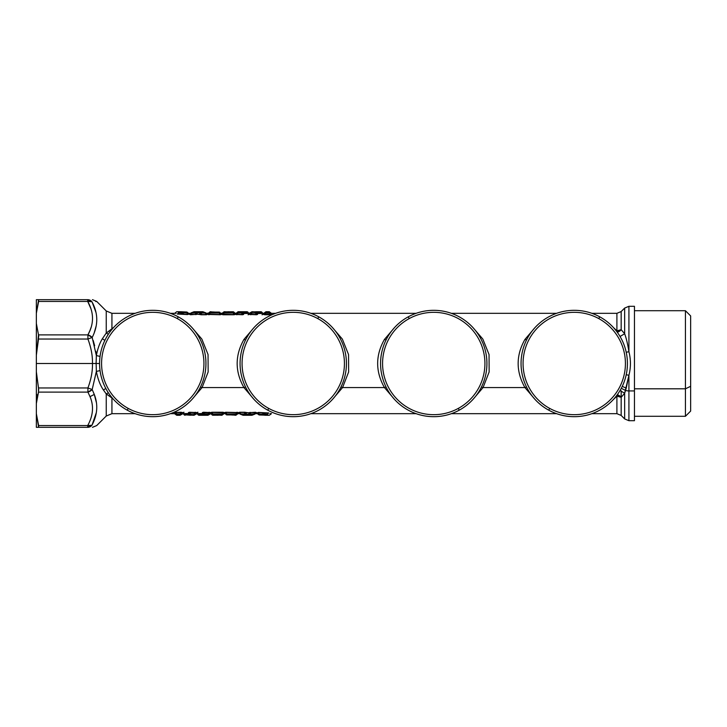 <?xml version="1.0" encoding="UTF-8"?>
<svg xmlns="http://www.w3.org/2000/svg" width="727" height="727" viewBox="0 0 727 727"><rect width="100%" height="100%" fill="white"/><g stroke="black" fill="none" stroke-linecap="round" stroke-linejoin="round"><path stroke-width="1.09" d="M179.069 312.21L178.388 312.628L186.921 312.919L187.366 314.364L188.529 313.882L187.366 314.364L186.921 312.919L188.511 313.446L186.766 312.037L187.684 312.465L186.339 312.01L186.585 312.51L179.069 312.21C175.979 311.565 175.979 311.565 179.069 312.21L187.684 312.874L178.388 312.628L179.069 312.21C175.979 311.565 175.979 311.565 179.069 312.21L178.388 312.628L182.123 312.983M186.784 312.01L181.968 311.883C180.196 311.665 180.196 311.665 181.968 311.883L186.339 312.01L186.021 312.428M182.204 311.901L183.867 312.01M181.968 311.883C180.196 311.665 180.196 311.665 181.968 311.883L183.349 313.183L182.731 312.301M174.671 313.355L176.734 311.719L180.75 311.738M177.642 313.837L178.388 312.628L177.642 313.837C174.144 312.883 174.144 312.883 177.642 313.837C174.144 312.883 174.144 312.883 177.642 313.837L187.366 314.364L177.642 313.837C174.144 312.883 174.144 312.883 177.642 313.837M178.388 312.628C174.98 312.001 174.98 312.001 178.388 312.628M188.466 313.392L188.984 314.091L187.53 314.564L186.921 312.919M186.294 312.001L187.684 312.456L188.984 314.091L187.684 312.465L186.294 312.001L180.787 311.729L182.359 313.11M187.366 314.364L188.529 313.882L187.53 314.564L177.297 314.046C173.653 313.101 173.653 313.101 177.297 314.046L187.53 314.564L188.984 314.091L188.611 313.528M176.061 313.419L175.252 313.183M202.079 387.555L208.14 372.006L208.049 354.531L201.852 339.082L191.928 327.523L201.852 339.082L208.049 354.531L208.14 372.006L202.079 387.555L243.936 387.555L202.079 387.555L200.47 387.009L202.079 387.555L191.928 399.477L202.079 387.555M113.585 327.523L111.931 329.022L111.931 313.328L111.931 329.022L106.251 333.057L106.251 310.974L106.251 333.057L113.585 327.523M243.936 339.445L243.936 339.445C234.912 355.485 234.912 371.515 243.936 387.555L254.077 399.477L243.936 387.555C234.912 371.515 234.912 355.476 243.936 339.445L245.544 339.991L243.936 339.445L254.077 327.523M384.429 339.445L384.429 339.445C375.405 355.485 375.405 371.515 384.429 387.555L342.571 387.555L348.633 372.006L348.542 354.531L342.344 339.082L332.421 327.523L342.344 339.082L348.542 354.531L348.633 372.006L342.571 387.555L384.429 387.555L394.579 399.477L384.429 387.555C375.405 371.515 375.405 355.476 384.429 339.445L386.037 339.991L384.429 339.445L394.579 327.523M524.921 339.445L524.921 339.445C515.897 355.485 515.897 371.515 524.921 387.555L483.064 387.555L489.135 372.006L489.044 354.531L482.837 339.082L472.923 327.523L482.837 339.082L489.044 354.531L489.135 372.006L483.064 387.555L524.921 387.555L535.072 399.477L524.921 387.555C515.897 371.515 515.897 355.476 524.921 339.445L526.53 339.991L524.921 339.445L535.072 327.523M616.905 313.328L616.905 330.84L613.415 327.523L616.905 330.84L616.396 331.076A6.025 3.281 139.4 0 0 616.905 330.84L616.905 313.328L591.878 313.328L616.905 313.328L621.167 311.556L621.167 329.695A6.025 3.917 0 0 1 616.905 330.84L621.167 329.695A6.025 5.016 -40.6 0 1 617.259 332.23L621.167 329.695L621.167 311.556L624.657 308.066L624.657 333.738L621.167 329.695L624.657 333.738C626.374 338.473 627.792 344.471 628.919 351.75C630.936 359.583 630.936 367.417 628.919 375.25L624.657 393.262L624.657 418.934L624.657 393.262L621.167 397.305L621.167 415.444L621.167 390.799M264.837 314.755L270.371 314.755L271.053 314.237L270.371 314.755L263.701 314.437C263.765 312.955 263.765 312.955 263.701 314.437L264.837 314.755M250.224 314.237C250.297 312.737 250.297 312.737 250.224 314.237L251.079 313.028C251.079 311.856 251.079 311.856 251.079 313.028L250.224 314.237L250.897 314.564L250.224 314.237L250.897 314.564L250.224 314.237L251.079 313.028L251.987 313.028L250.897 314.564L251.987 313.028L255.35 313.028L256.44 314.564L255.35 313.028L256.258 313.028L257.122 314.237L256.258 312.228L257.376 313.246L256.522 312.174L260.911 312.174L261.793 313.264L257.076 313.246L257.122 314.237L256.44 314.564L250.224 314.237C250.288 312.737 250.288 312.737 250.224 314.237C250.288 312.737 250.288 312.737 250.224 314.237L249.77 314.437C249.824 312.955 249.824 312.955 249.77 314.437L256.44 314.755L257.576 314.437L257.531 313.473L257.576 314.437L256.44 314.755L249.77 314.437C249.824 312.955 249.824 312.955 249.77 314.437L256.44 314.755L257.576 314.437L257.531 313.473L263.101 313.382L257.385 313.264L263.101 313.382L260.911 312.174L261.838 312.174L260.911 312.174L261.793 313.473L257.531 313.473L262.647 313.173L261.793 313.264L262.647 313.173L261.838 312.174L262.647 313.173M237.511 313.791L236.966 314.564L236.284 314.237L236.966 314.564L236.284 314.237L237.138 313.028L238.056 313.028L236.966 314.564L238.056 313.028L241.409 313.028L242.5 314.564L241.409 313.028L242.318 313.028L243.181 314.237L242.318 312.228L243.136 313.246L243.181 314.237L242.5 314.564L236.284 314.237C236.348 312.737 236.348 312.737 236.284 314.237C236.348 312.737 236.348 312.737 236.284 314.237L235.83 314.437C235.884 312.955 235.884 312.955 235.83 314.437L242.5 314.755L243.636 314.437L243.136 313.246L243.6 313.473L243.636 314.437L242.5 314.755L235.83 314.437C235.893 312.955 235.893 312.955 235.83 314.437L242.5 314.755L243.636 314.437L243.6 313.473L248.843 313.446M249.17 313.382L247.862 313.473L249.17 313.382L247.862 313.473L248.707 313.173L247.898 312.174L246.98 312.174L247.862 313.473L243.6 313.473L248.707 313.173L247.862 313.264L248.707 313.173L247.898 312.174L248.707 313.173M235.239 313.61L235.275 314.437L234.139 314.755L235.275 314.437L234.776 313.401L235.275 314.437L234.776 313.401L235.275 314.437L234.139 314.755L234.821 314.237L234.139 314.755L223.025 314.755L234.139 314.755L235.275 314.437L234.985 313.528M222.344 314.237C222.417 312.737 222.417 312.737 222.344 314.237L223.207 313.028C223.198 311.856 223.198 311.856 223.207 313.028L222.344 314.237L223.025 314.564L222.344 314.237L223.025 314.564L222.344 314.237L223.207 313.028L224.116 313.028L223.025 314.564L224.116 313.028L233.049 313.028L234.139 314.564L234.821 314.237L233.958 313.028L234.821 314.237L234.776 313.401L234.139 314.564L222.344 314.237C222.417 312.737 222.417 312.737 222.344 314.237C222.417 312.737 222.417 312.737 222.344 314.237L221.889 314.437C221.953 312.955 221.953 312.955 221.889 314.437L223.025 314.755L221.889 314.437C221.953 312.955 221.953 312.955 221.889 314.437L234.139 314.564L233.049 313.028L233.958 312.519L233.04 312.519L233.74 313.273L233.04 312.519L233.958 312.519L233.04 312.519L234.776 313.401L233.958 312.519A1.209 1.2 179.3 0 0 233.04 312.092L233.04 311.747A1.209 1.2 -0.7 0 1 233.958 312.174L233.04 312.174L235.23 313.382L233.958 312.174L234.766 313.173L233.921 313.264M209.63 313.791L209.085 314.564L208.404 314.237L209.085 314.564L208.404 314.237L209.267 313.028L210.176 313.028L209.085 314.564L210.176 313.028L219.109 313.028L220.199 314.564L219.109 313.028L220.017 313.028L220.881 314.237L220.199 314.564L208.404 314.237C208.476 312.737 208.476 312.737 208.404 314.237C208.476 312.737 208.476 312.737 208.404 314.237L207.949 314.437C208.013 312.955 208.013 312.955 207.949 314.437L220.199 314.755L207.949 314.437C208.013 312.955 208.013 312.955 207.949 314.437L220.199 314.755L221.335 314.437L221.299 313.61L220.844 313.401L220.881 314.237L220.017 312.519L219.1 312.519L220.844 313.401L221.335 314.437L220.199 314.755L220.881 314.237L220.017 312.519A1.209 1.2 179.3 0 0 219.1 312.092L214.874 312.092L219.1 312.083L220.999 313.537M191.047 312.964L191.037 312.973A1.209 1.154 50.2 0 1 191.919 312.619L195.254 312.619A1.209 1.154 51.6 0 1 196.108 313.028L195.563 312.383L196.635 312.655L197.435 314.046L196.635 312.655L200.316 312.655L199.698 314.518L197.181 314.082L196.426 312.801L191.001 313.028L191.919 313.028L191.001 313.028L189.992 314.155L191.001 313.028L191.919 313.028L190.556 314.564L191.919 313.028L195.254 313.028L196.108 314.564L195.254 313.028L196.108 313.028L196.826 314.318L196.426 312.801L197.135 314.028L196.108 314.564L189.992 314.155L190.556 314.564L189.529 314.364L190.556 314.755L199.516 314.046L190.556 314.755L189.529 314.364L190.356 313.746L189.529 314.364L190.556 314.755L197.535 314.255L206.395 314.755L207.422 314.364L206.595 313.746L207.422 314.364L206.395 314.755L206.959 314.155L205.95 313.028L206.959 314.155L206.395 314.755L200.843 314.755L206.395 314.564L205.032 313.028L205.95 313.028L205.032 313.028L205.95 313.028L205.032 313.028L206.395 314.564L199.698 314.518L200.843 314.564L201.697 313.028L200.825 313.028L205.032 313.028L202.915 311.719L205.032 312.619A1.209 1.154 -50.2 0 1 205.805 312.874L205.796 312.901A1.209 1.154 -50.2 0 1 205.914 312.973L205.905 312.964M177.297 314.046C173.653 313.101 173.653 313.101 177.297 314.046M332.421 399.477L342.571 387.555L340.963 387.009L342.571 387.555L332.421 399.477M472.923 399.477L483.064 387.555L481.456 387.009L483.064 387.555L472.923 399.477M621.167 397.305L617.259 394.77A6.025 5.016 -139.4 0 1 621.167 397.305L616.905 396.16A6.025 3.281 40.6 0 0 616.396 395.924L616.905 396.16L613.415 399.477L616.905 396.16L616.905 413.672L616.905 396.16A6.025 3.917 180 0 1 621.167 397.305L624.657 393.262L620.058 390.517L624.657 393.262L625.547 390.426L621.285 388.318L625.547 390.426A6.025 2.89 0 0 0 628.919 390.926L628.919 420.697L628.919 390.926A6.025 2.89 180 0 1 625.547 390.426L626.238 388.1L622.248 386.391L626.238 388.1L628.919 375.25L626.22 374.768L628.919 375.25L628.919 390.926L628.919 375.25C630.936 367.417 630.936 359.583 628.919 351.75C627.792 344.471 626.374 338.473 624.657 333.738L620.058 336.483L624.657 333.738L624.657 308.066L628.919 306.303L628.919 351.75L628.919 306.303L634.453 306.303L634.453 390.926L628.919 390.926L634.453 390.926L634.453 420.697L628.919 420.697L624.657 418.934L621.167 415.444L616.905 413.672L591.878 413.672L616.905 413.672M111.931 397.587L113.585 399.477L111.949 397.605L111.931 413.672L111.931 397.587M182.304 412.563C182.25 414.045 182.25 414.045 182.304 412.563L174.498 412.554L181.177 412.245L175.634 412.436L174.962 412.763L175.634 412.436L176.725 413.972L175.816 413.972L174.962 412.763L175.634 412.436L182.304 412.563C182.25 414.045 182.25 414.045 182.304 412.563L181.177 412.245L182.304 412.563M195.79 412.763C195.717 414.263 195.717 414.263 195.79 412.763L194.936 413.972C194.936 415.144 194.936 415.144 194.936 413.972L195.79 412.763L195.109 412.436L195.79 412.763L195.109 412.436L195.79 412.763L194.936 413.972L194.018 413.972L195.109 412.436L194.018 413.972L190.665 413.972L189.574 412.436L190.665 413.972L189.756 413.972L188.893 412.763L189.756 414.772L188.62 413.736L189.493 414.826L185.103 414.826L184.222 413.736L188.938 413.754L188.893 412.763L189.574 412.436L195.79 412.763C195.727 414.263 195.727 414.263 195.79 412.763C195.727 414.263 195.727 414.263 195.79 412.763L196.245 412.563C196.19 414.045 196.19 414.045 196.245 412.563L188.438 412.563L196.245 412.563C196.181 414.045 196.181 414.045 196.245 412.563L189.574 412.245L188.438 412.563L188.475 413.527L182.904 413.608L188.938 413.754L188.893 412.763L188.938 413.754L182.904 413.618L185.103 414.826L184.176 414.826L185.103 414.826L184.222 413.736L183.368 413.827L184.222 413.736L183.368 413.827L184.176 414.826L183.368 413.827M208.776 412.827L209.73 412.763L208.867 413.972L207.958 413.972L209.049 412.436L207.958 413.972L204.605 413.972L203.515 412.436L204.605 413.972L203.687 413.972L202.833 412.763L209.73 412.763C209.658 414.263 209.658 414.263 209.73 412.763C209.658 414.263 209.658 414.263 209.73 412.763L210.185 412.563C210.121 414.045 210.121 414.045 210.185 412.563L203.515 412.245L210.185 412.563C210.121 414.045 210.121 414.045 210.185 412.563L203.515 412.245L202.379 412.563L202.415 413.527L196.844 413.608L202.878 413.754L202.379 412.563L202.878 413.754L202.379 412.563L203.515 412.245L202.833 412.763L203.687 414.617M196.844 413.618L198.153 413.527L196.844 413.618L199.034 414.826L198.117 414.826L197.308 413.827L198.153 413.527M210.775 413.39L210.739 412.563L211.875 412.245L210.739 412.563L210.775 413.39L211.23 413.599L211.194 412.763L212.057 414.481L212.975 414.481L211.23 413.599L210.739 412.563L211.875 412.245L211.194 412.763L211.875 412.245L222.989 412.245L211.875 412.245L210.739 412.563L211.03 413.472M223.671 412.763C223.598 414.263 223.598 414.263 223.671 412.763L222.807 413.972C222.807 415.144 222.807 415.144 222.807 413.972L223.671 412.763L222.989 412.436L223.671 412.763L222.989 412.436L223.671 412.763L222.807 413.972L221.899 413.972L222.989 412.436L221.899 413.972L212.966 413.972L211.875 412.436L211.194 412.763L212.057 413.972L211.194 412.763L211.875 412.436L223.671 412.763C223.598 414.263 223.598 414.263 223.671 412.763C223.598 414.263 223.598 414.263 223.671 412.763L224.125 412.563C224.061 414.045 224.061 414.045 224.125 412.563L211.875 412.436L212.966 413.972L212.057 414.481A1.209 1.2 -0.7 0 0 212.975 414.908L212.975 415.253A1.209 1.2 179.3 0 1 212.057 414.826L212.975 414.826L210.785 413.618L212.057 414.826L211.248 413.827L212.093 413.736M236.657 412.827L237.602 412.763L236.748 413.972L235.839 413.972L236.929 412.436L235.839 413.972L226.906 413.972L225.815 412.436L226.906 413.972L225.988 413.972L225.134 412.763L225.988 414.481A1.209 1.2 -0.7 0 0 226.906 414.908L225.161 413.59L225.815 412.436L237.602 412.763C237.538 414.263 237.538 414.263 237.602 412.763C237.538 414.263 237.538 414.263 237.602 412.763L238.056 412.563C238.002 414.045 238.002 414.045 238.056 412.563L225.815 412.245L224.679 412.563L225.17 413.599L224.679 412.563L225.815 412.245L238.056 412.563L225.815 412.245L224.679 412.563L225.17 413.59M254.977 414.026A1.209 1.154 -129.8 0 1 254.096 414.381L250.76 414.381A1.209 1.154 -128.4 0 1 249.906 413.972L250.442 414.617L249.379 414.345L248.579 412.954L249.379 414.345L245.699 414.345L246.308 412.482L248.825 412.918L249.588 414.199L255.013 413.972L254.096 413.972L255.013 413.972L256.022 412.845L255.013 413.972L254.096 413.972L255.459 412.436L254.096 413.972L250.76 413.972L249.897 412.436L250.76 413.972L249.906 413.972L249.188 412.682L249.588 414.199L248.879 412.972L249.897 412.436L256.022 412.845L255.459 412.436L256.486 412.636L255.459 412.245L246.489 412.954L255.459 412.245L256.486 412.636L255.659 413.254L256.486 412.636L255.459 412.245L248.48 412.745L239.619 412.245L238.592 412.636L239.41 413.254L238.592 412.636L239.619 412.245L239.047 412.845L240.055 413.972L239.047 412.845L239.619 412.245L245.172 412.245L239.619 412.436L240.982 413.972L240.055 413.972L240.982 413.972L240.055 413.972L240.982 413.972L239.619 412.436L246.308 412.482L245.172 412.436L244.317 413.972L245.19 413.972L240.982 413.972L243.1 415.281L240.982 414.381A1.209 1.154 129.8 0 1 240.21 414.126L240.219 414.099A1.209 1.154 129.8 0 1 240.101 414.026L240.11 414.036M257.031 412.909L258.485 412.436L257.031 412.909L258.321 414.544L257.031 412.909L258.485 412.436L257.485 413.118L258.485 412.436L268.708 412.954C272.361 413.899 272.361 413.899 268.708 412.954L258.485 412.436L257.031 412.909M270.28 413.672L271.344 413.645M245.544 387.009L243.936 387.555L245.544 387.009M386.037 387.009L384.429 387.555L386.037 387.009M526.53 387.009L524.921 387.555M265.928 313.028L269.29 313.028L265.928 312.619C265.946 311.42 265.946 311.42 265.928 312.619A1.209 1.181 0.7 0 0 265.019 313.028C265.019 311.856 265.019 311.856 265.019 313.028C265.019 311.856 265.019 311.856 265.019 313.028L265.928 313.028L265.019 313.028C265.019 311.856 265.019 311.856 265.019 313.028A1.209 1.181 0.7 0 1 265.928 312.619L264.837 314.564L270.371 314.564L269.29 313.028L270.199 313.028L271.053 314.237C270.98 312.737 270.98 312.737 271.053 314.237L270.199 313.028C270.199 311.856 270.199 311.856 270.199 313.028C270.199 311.856 270.199 311.856 270.199 313.028L271.053 314.237L270.371 314.564L271.507 314.437C271.453 312.955 271.453 312.955 271.507 314.437L271.053 314.237C270.989 312.737 270.989 312.737 271.053 314.237C270.989 312.737 270.989 312.737 271.053 314.237L264.155 314.237C264.228 312.737 264.228 312.737 264.155 314.237C264.228 312.737 264.228 312.737 264.155 314.237L265.019 313.028L265.928 313.028L264.837 314.564L264.419 313.873M271.507 314.437L270.371 314.755M263.101 313.382L261.793 313.473M249.77 314.437L250.897 314.755M262.011 314.755L263.147 314.437L263.11 313.61M263.101 313.328L260.911 311.747A1.209 1.2 -0.7 0 1 261.838 312.174L256.522 312.174L257.531 313.473M235.83 314.437L236.966 314.755M248.071 314.755L249.207 314.437L249.179 313.61L247.68 313.482M243.6 313.473L242.318 312.383M221.889 314.437L223.025 314.755L221.889 314.437M234.139 314.755L235.275 314.437M207.949 314.437L209.085 314.755M106.36 393.916L111.931 397.978L106.251 393.943L108.332 392.744L106.36 393.916M92.465 427.322L96.718 425.559L106.251 416.026L106.251 393.943L103.452 390.026L105.769 388.427L103.452 390.026L106.251 393.943L106.251 416.026L111.931 413.672L135.122 413.672M174.498 412.563C174.562 414.045 174.562 414.045 174.498 412.563L174.962 412.763C175.025 414.263 175.025 414.263 174.962 412.763C175.025 414.263 175.025 414.263 174.962 412.763L175.634 412.245M176.725 413.972L176.706 414.381C176.743 415.58 176.743 415.58 176.725 414.381A1.209 1.181 179.3 0 1 175.816 413.972L175.816 413.972C175.816 415.144 175.816 415.144 175.816 413.972L176.725 413.972L175.816 413.972L174.962 412.763C175.025 414.263 175.025 414.263 174.962 412.763L175.816 413.972C175.816 415.144 175.816 415.144 175.816 413.972C175.816 415.144 175.816 415.144 175.816 413.972L180.996 413.972C180.996 415.144 180.996 415.144 180.996 413.972L181.85 412.763L181.177 412.436L181.85 412.763L181.177 412.436L180.087 413.972L181.177 412.436L181.85 412.763C181.786 414.263 181.786 414.263 181.85 412.763C181.786 414.263 181.786 414.263 181.85 412.763L180.996 413.972L176.725 413.972L175.907 412.827M182.904 413.618L184.222 413.527M196.245 412.563L195.109 412.245M184.004 412.245L182.868 412.563L182.895 413.39M208.994 413.799L208.867 413.972C208.876 415.144 208.876 415.144 208.867 413.972L209.73 412.763L209.049 412.436L209.558 413M209.058 412.245L210.176 412.527M197.935 412.245L196.799 412.563L196.835 413.39M224.125 412.563L222.989 412.245L224.125 412.563M211.875 412.245L210.739 412.563M236.875 413.799L236.748 413.972C236.748 415.144 236.748 415.144 236.748 413.972L237.602 412.763L236.929 412.436L237.365 413.1M236.929 412.245L238.056 412.527M259.221 414.99L259.993 414.572L259.248 414.963L259.43 414.49L266.945 414.79C270.035 415.435 270.035 415.435 266.945 414.79L267.627 414.372L258.33 414.126L259.248 414.963L258.33 414.126L267.627 414.372C271.035 414.999 271.035 414.999 267.627 414.372L268.372 413.163L267.627 414.372L259.094 414.081L258.648 412.636L257.485 413.118L258.33 414.126L257.485 413.118L258.648 412.636L268.372 413.163C271.862 414.117 271.862 414.117 268.372 413.163L268.708 412.954C272.361 413.899 272.361 413.899 268.708 412.954L258.648 412.636L259.094 414.081L258.321 414.544L264.037 415.117C265.818 415.335 265.818 415.335 264.037 415.117L262.665 413.817L263.274 414.699M269.953 413.581L270.762 413.817M102.362 338.764L106.251 333.057L102.362 338.764C99.626 343.217 97.627 348.824 96.364 355.567L92.184 337.473C98.354 325.314 98.281 313.41 91.956 301.76C98.363 301.332 98.363 301.332 91.956 301.76L87.703 301.441L90.721 308.257L87.703 301.441L91.956 301.76C98.363 301.332 98.363 301.332 91.956 301.76L87.703 299.678C94.101 299.678 94.101 299.678 87.703 299.678A6.025 5.625 90 0 1 91.956 301.76C98.281 313.41 98.354 325.314 92.184 337.473L87.922 334.883C94.101 323.769 94.028 312.628 87.703 301.441L87.703 299.678L36.35 299.678L87.703 299.678L87.703 301.441C94.028 312.628 94.101 323.769 87.922 334.883L90.021 330.358L87.922 334.883A6.025 3.989 27.9 0 1 92.184 337.473L96.364 355.567C97.627 348.824 99.626 343.217 102.362 338.764L104.861 340.39L102.362 338.764M96.264 301.469L95.691 301.514M92.156 302.15L95.891 312.219M96.046 326.359L94.283 332.575M108.332 334.256L106.36 333.084M265.019 313.028L264.155 314.237C264.228 312.737 264.228 312.737 264.155 314.237M270.108 314.173L271.053 314.237M270.19 313.019L270.199 313.028C270.199 311.856 270.199 311.856 270.199 313.028L269.29 313.028L270.199 313.028L269.29 313.028L270.371 314.564M236.966 313.273L237.138 313.028C237.138 311.856 237.138 311.856 237.138 313.028L236.284 314.237C236.357 312.737 236.357 312.737 236.284 314.237C236.357 312.737 236.357 312.737 236.284 314.237M246.98 311.719L238.065 311.719L236.339 313.155M236.966 314.564L238.056 312.619L241.409 312.619L241.4 311.801L242.318 312.228L242.318 313.028L241.409 312.619A1.209 1.181 -0.7 0 1 242.318 313.028M247.862 313.264L243.454 313.264L242.582 312.174L247.898 312.174L246.98 311.747A1.209 1.2 -0.7 0 1 247.898 312.174L246.98 312.174L247.862 313.264L246.98 312.174L247.898 312.174L246.98 311.747L242.582 312.174L243.136 313.246M223.025 314.564L224.116 312.619L233.049 312.619L233.04 312.092L228.814 312.083L233.04 312.083L234.785 313.41M233.967 314.318L234.821 314.237L233.049 312.619A1.209 1.181 -0.7 0 1 233.958 313.028L233.04 312.092L233.049 313.028L223.207 313.028A1.209 1.181 0.7 0 1 224.116 312.619C224.125 311.42 224.125 311.42 224.116 312.619L224.098 312.619A1.209 1.181 0.7 0 0 223.207 313.028C223.198 311.856 223.198 311.856 223.207 313.028C223.198 311.856 223.198 311.856 223.207 313.028L233.049 313.028M209.085 314.564L210.176 313.028L209.267 313.028C209.267 311.856 209.267 311.856 209.267 313.028L208.704 313.819M208.404 314.237C208.476 312.737 208.476 312.737 208.404 314.237C208.476 312.737 208.476 312.737 208.404 314.237M214.447 312.147L210.185 311.719L208.458 313.155M191.919 313.028L191.146 312.874L194.036 311.719L191.901 312.619M196.126 313.028L195.272 313.028M200.125 314.318L200.525 312.801L201.679 313.028L200.843 314.564L200.125 314.318M95.8 351.314L96.364 355.576M94.283 394.425L92.184 389.527L94.283 394.425L90.021 396.642C93.965 405.93 93.192 415.571 87.703 425.559L38.622 425.559L36.35 413.699L36.35 427.322L87.703 427.322L87.703 425.559L91.956 425.24A6.025 5.625 90 0 1 87.703 427.322C94.101 427.322 94.101 427.322 87.703 427.322L91.956 425.24C98.363 425.668 98.363 425.668 91.956 425.24L87.703 425.559C93.192 415.571 93.965 405.93 90.021 396.642L94.283 394.425C98.227 404.585 97.445 414.853 91.956 425.24C98.363 425.668 98.363 425.668 91.956 425.24C97.445 414.853 98.227 404.585 94.283 394.425L96.364 402.513M96.291 412.727L92.075 425.013M174.962 412.763L175.634 412.436M181.85 412.763C181.786 414.263 181.786 414.263 181.85 412.763L181.596 413.127M182.913 413.672L185.103 415.253A1.209 1.2 179.3 0 1 184.176 414.826L189.756 414.772L188.475 413.527M202.415 413.527L203.424 414.826L202.415 413.527L197.308 413.827L198.153 413.736L199.034 414.826L198.153 413.736L202.56 413.736L203.424 414.826L198.117 414.826L197.308 413.827M209.73 412.763C209.658 414.263 209.658 414.263 209.73 412.763M208.504 413.209L207.958 414.381L204.605 414.381L204.614 415.199L199.034 415.253A1.209 1.2 179.3 0 1 198.117 414.826L204.614 415.199L204.605 414.381A1.209 1.181 179.3 0 1 203.687 413.972L208.867 413.972A1.209 1.181 -179.3 0 1 207.958 414.381C207.949 415.58 207.949 415.58 207.958 414.381L207.977 414.381A1.209 1.181 -179.3 0 0 207.977 414.381C207.949 415.58 207.949 415.58 207.958 414.381M222.989 412.436L221.899 414.381L212.966 414.381L212.975 414.908L217.2 414.917L212.975 414.917L211.23 413.59M212.048 412.682L211.194 412.763L211.23 413.599M217.2 414.481L218.545 415.199L212.975 414.908L211.194 412.763M226.215 413.727L226.906 414.481L226.215 413.727M231.141 414.481L226.906 414.908L225.988 413.972L226.906 414.908L231.141 414.908L226.906 414.917M237.602 412.763C237.529 414.263 237.529 414.263 237.602 412.763M236.929 412.436L235.839 414.381L226.906 414.381A1.209 1.181 179.3 0 1 225.988 413.972M254.096 413.972L254.868 414.126L251.978 415.281L254.114 414.381M249.888 413.972L250.742 413.972M245.89 412.682L245.49 414.199L244.327 413.972L245.172 412.436L245.89 412.682M268.372 413.163C271.862 414.117 271.862 414.117 268.372 413.163C271.862 414.117 271.862 414.117 268.372 413.163L268.363 413.163M626.22 352.231L628.919 351.75M92.738 363.5L96.118 363.5L96.364 371.433L92.184 389.527L87.922 387.964L92.184 389.527L96.364 371.433C97.872 379.158 100.235 385.355 103.452 390.026C100.235 385.355 97.872 379.158 96.364 371.433L100.044 370.597L96.364 371.433L96.118 363.5L99.572 363.491L96.118 363.5L96.364 355.567L100.044 356.403L96.364 355.567L96.073 363.5M91.057 327.441L90.021 330.358L91.057 327.441M87.922 339.036L92.184 337.473L87.922 339.036L87.922 334.883L38.504 334.883L36.35 323.442L36.35 313.301L38.622 301.441L87.703 301.441L38.622 301.441L38.622 299.678L36.35 313.301L36.35 355.221L38.504 339.036L87.922 339.036C91.166 347.77 92.674 355.93 92.447 363.5C92.674 355.93 91.166 347.77 87.922 339.036L38.504 339.036L38.504 334.883L87.922 334.883L87.922 339.036M269.29 313.028L269.308 312.619C269.272 311.42 269.272 311.42 269.29 312.619L265.918 312.619M265.928 312.619C265.946 311.42 265.946 311.42 265.928 312.619C265.946 311.42 265.946 311.42 265.928 312.619L269.29 312.619A1.209 1.181 -0.7 0 1 270.199 313.028M257.076 313.246L256.522 311.747L260.911 311.747L255.341 311.801L256.258 312.228L256.258 313.028L255.35 312.619L255.341 311.801L255.35 312.619A1.209 1.181 -0.7 0 1 256.258 313.028M255.35 313.028L251.079 313.028A1.209 1.181 0.7 0 1 251.987 312.619C252.005 311.42 252.005 311.42 251.987 312.619L251.978 312.619A1.209 1.181 0.7 0 0 251.079 313.028C251.079 311.856 251.079 311.856 251.079 313.028C251.079 311.856 251.079 311.856 251.079 313.028L251.987 313.028M260.92 312.519L261.802 312.474M242.318 312.228L246.98 311.747L241.4 311.801L242.582 311.747L241.4 311.801L241.409 313.028L237.138 313.028A1.209 1.181 0.7 0 1 238.056 312.619C238.065 311.42 238.065 311.42 238.056 312.619L238.038 312.619A1.209 1.181 0.7 0 0 238.038 312.619C238.065 311.42 238.065 311.42 238.056 312.619M241.409 313.028L237.138 313.028C237.138 311.856 237.138 311.856 237.138 313.028C237.138 311.856 237.138 311.856 237.138 313.028L237.138 313.028A1.209 1.181 0.7 0 0 237.138 313.028L237.138 313.028M242.318 312.619L241.409 312.619L242.318 312.619M246.98 312.519L247.862 312.474M228.651 312.174L233.04 311.747L233.921 312.474M236.339 313.11L235.23 313.328L233.04 311.747L227.46 311.801L228.387 312.228L227.46 311.801L228.651 311.747L227.733 311.756M228.651 312.083L227.46 311.801M214.874 312.519L219.1 312.092L220.017 313.028L219.1 312.083M219.109 313.028L210.176 313.028L219.109 312.619A1.209 1.181 -0.7 0 1 220.017 313.028M219.1 312.092L219.109 312.619L209.267 313.028A1.209 1.181 0.7 0 1 210.176 312.619C210.194 311.42 210.194 311.42 210.176 312.619L210.158 312.619A1.209 1.181 0.7 0 1 210.176 312.619C210.194 311.42 210.194 311.42 210.176 312.619L213.538 312.619L213.529 311.956L213.538 312.619L213.529 311.956L214.447 312.383M209.267 313.028C209.267 311.856 209.267 311.856 209.267 313.028C209.267 311.856 209.267 311.856 209.267 313.028L209.267 313.028A1.209 1.181 0.7 0 0 209.267 313.028L209.267 313.028M205.95 313.028L200.316 312.655L199.534 314.028L200.316 312.237L191.919 312.619L194.036 311.719L202.915 311.719L205.805 312.874L207.013 314.209M200.843 313.028L200.843 313.028A1.209 1.154 -51.6 0 1 201.697 312.619L205.032 313.028M200.525 312.801L201.388 312.383L201.697 313.028M94.655 345.725L93.174 340.436M180.087 414.381C180.069 415.58 180.069 415.58 180.087 414.381C180.069 415.58 180.069 415.58 180.087 414.381A1.209 1.181 -179.3 0 0 180.996 413.972C180.996 415.144 180.996 415.144 180.996 413.972C180.996 415.144 180.996 415.144 180.996 413.972A1.209 1.181 -179.3 0 1 180.087 414.381L176.725 414.381C176.743 415.58 176.743 415.58 176.725 414.381L180.087 414.381C180.069 415.58 180.069 415.58 180.087 414.381L180.096 414.381M180.996 413.972L180.087 413.972M190.429 415.235L185.103 414.826L190.674 415.199L188.629 413.754L189.756 414.772L189.756 413.972L190.665 414.381L190.674 415.199L190.665 414.381A1.209 1.181 179.3 0 1 189.756 413.972M190.665 413.972L194.936 413.972A1.209 1.181 -179.3 0 1 194.018 414.381C194.009 415.58 194.009 415.58 194.018 414.381L194.036 414.381A1.209 1.181 -179.3 0 0 194.936 413.972C194.936 415.144 194.936 415.144 194.936 413.972C194.936 415.144 194.936 415.144 194.936 413.972L194.018 413.972M185.094 414.481L184.213 414.526M199.034 414.826L203.424 414.826L203.687 413.972M204.605 413.972L208.867 413.972C208.876 415.144 208.876 415.144 208.867 413.972C208.876 415.144 208.876 415.144 208.867 413.972L208.867 413.972A1.209 1.181 -179.3 0 0 208.867 413.972L208.867 413.972M203.687 414.381L204.596 414.381L203.687 414.381M199.034 414.481L198.153 414.526M217.364 414.826L212.975 415.253L212.084 414.526M184.176 414.853L194.009 415.281L196.844 413.672L199.034 415.281L207.949 415.281L210.785 413.672L212.975 415.253L218.545 415.199L217.627 414.772L218.545 415.199L217.364 415.253L218.282 415.244M217.364 414.917L218.545 415.199M212.057 413.972L212.966 414.381A1.209 1.181 179.3 0 1 212.057 413.972M212.966 413.972L222.807 413.972A1.209 1.181 -179.3 0 1 221.899 414.381L222.807 413.972C222.807 415.144 222.807 415.144 222.807 413.972C222.807 415.144 222.807 415.144 222.807 413.972L222.807 413.972A1.209 1.181 -179.3 0 1 221.899 414.381C221.88 415.58 221.88 415.58 221.899 414.381L221.908 414.381C221.88 415.58 221.88 415.58 221.899 414.381C221.88 415.58 221.88 415.58 221.899 414.381L212.966 414.381L212.975 414.908M226.906 413.972L236.748 413.972A1.209 1.181 -179.3 0 1 235.839 414.381L236.748 413.972C236.748 415.144 236.748 415.144 236.748 413.972C236.748 415.144 236.748 415.144 236.748 413.972L236.748 413.972A1.209 1.181 -179.3 0 0 236.748 413.972L236.748 413.972M226.906 414.908L226.906 414.381L235.839 414.381C235.821 415.58 235.821 415.58 235.839 414.381L235.857 414.381A1.209 1.181 -179.3 0 1 235.839 414.381C235.821 415.58 235.821 415.58 235.839 414.381L232.476 414.381L232.486 415.044L232.476 414.381L232.486 415.044L231.568 414.617M240.055 413.972L245.699 414.345L246.48 412.972L245.699 414.763L254.096 414.381L251.978 415.281L243.091 415.281L240.21 414.126L239.001 412.791M245.172 413.972L245.172 413.972A1.209 1.154 128.4 0 1 244.317 414.381L240.982 413.972M245.49 414.199L244.626 414.617L244.317 413.972M263.81 415.099L262.147 414.99M271.462 413.672L269.272 415.281L265.255 415.262M266.945 414.79C270.035 415.435 270.035 415.435 266.945 414.79L267.627 414.372L263.892 414.017M91.956 301.76A6.025 3.98 151.6 0 0 87.703 301.441M87.922 387.964C91.166 379.221 92.674 371.07 92.447 363.5L36.35 363.5L36.35 355.221L36.35 363.5L92.447 363.5C92.674 371.07 91.166 379.221 87.922 387.964L92.184 389.527L87.922 387.964L38.504 387.964L36.35 371.779L36.35 363.5L36.35 403.558L38.504 392.117L87.922 392.117L92.184 389.527A6.025 3.989 152.1 0 1 87.922 392.117L90.021 396.642L87.922 392.117L87.922 387.964L87.922 392.117L38.504 392.117L38.504 387.964L87.922 387.964M269.29 312.619C269.272 311.42 269.272 311.42 269.29 312.619M256.258 312.228L255.341 311.801L256.522 311.747L255.586 311.765M256.522 312.174L255.341 311.801M251.987 312.619C252.005 311.42 252.005 311.42 251.987 312.619C252.005 311.42 252.005 311.42 251.987 312.619M241.655 311.765L242.582 311.747M228.814 312.519L227.469 311.956L233.04 312.092M224.116 312.619C224.125 311.42 224.125 311.42 224.116 312.619C224.125 311.42 224.125 311.42 224.116 312.619M227.469 311.956L228.387 312.383M214.874 312.092L213.529 311.956L214.874 312.092M200.316 312.237L201.388 312.383L200.316 312.237M205.032 312.619L201.388 312.383M87.703 425.559A6.025 3.98 28.4 0 0 91.956 425.24A6.025 3.98 28.4 0 1 87.703 425.559L87.703 427.322L38.622 427.322L38.622 425.559L87.703 425.559M36.35 413.699L36.35 403.558L36.35 413.699L38.622 427.322L36.35 427.322L36.35 413.699M189.493 414.826L190.674 415.199M194.018 414.381C194.009 415.58 194.009 415.58 194.018 414.381C194.009 415.58 194.009 415.58 194.018 414.381M204.36 415.235L203.424 414.826M203.687 414.772L204.614 415.199L203.424 415.253M218.545 415.044L217.627 414.617M231.141 414.908L232.486 415.044L231.141 414.908M245.699 414.763L244.626 414.617L245.699 414.763M240.982 414.381L244.626 414.617M259.248 414.963L264.037 415.117C265.818 415.335 265.818 415.335 264.037 415.117M38.522 334.947L38.74 336.792M199.671 311.729L196.717 311.828L199.671 311.729L198.771 312.156M197.281 311.729L198.18 312.156M198.026 312.374L197.471 312.156M196.717 311.828L197.599 312.256M198.026 311.947L198.925 312.374M199.352 312.256L200.234 311.828M38.504 387.964L38.504 392.117L37.668 395.388L36.35 394.288L36.35 371.779L38.74 390.208M246.344 415.271L249.297 415.172L246.344 415.271L247.235 414.844M248.725 415.271L247.834 414.844M247.989 414.626L248.543 414.844M249.297 415.172L248.416 414.744M247.989 415.053L247.089 414.626M246.662 414.744L245.771 415.172M339.927 389A53.189 53.189 0 0 0 318.753 316.827A53.189 53.189 0 0 0 246.58 338A53.189 53.189 0 0 0 267.754 410.173A53.189 53.189 0 0 0 339.927 389A53.189 53.189 0 0 1 267.754 410.173A53.189 53.189 0 0 1 246.58 338A53.189 53.189 0 0 1 318.753 316.827L317.79 318.59A51.181 51.181 0 0 0 248.334 338.964A51.181 51.181 0 0 0 268.717 408.41L267.754 410.173L268.717 408.41A51.181 51.181 0 0 0 338.164 388.036A51.181 51.181 0 0 0 317.79 318.59L318.753 316.827A53.189 53.189 0 0 1 339.927 389M408.247 316.827A53.189 53.189 0 0 0 387.073 389A53.189 53.189 0 0 0 480.42 389A53.189 53.189 0 0 0 408.247 316.827A53.189 53.189 0 0 1 480.42 389A53.189 53.189 0 0 1 459.246 410.173L458.283 408.41A51.181 51.181 0 0 0 478.666 338.964A51.181 51.181 0 0 0 409.21 318.59L408.247 316.827L409.21 318.59A51.181 51.181 0 0 0 388.836 388.036A51.181 51.181 0 0 0 458.283 408.41L459.246 410.173A53.189 53.189 0 0 1 387.073 389A53.189 53.189 0 0 1 408.247 316.827M620.913 389A53.189 53.189 0 0 0 599.739 316.827A53.189 53.189 0 0 0 527.566 338A53.189 53.189 0 0 0 548.74 410.173A53.189 53.189 0 0 0 620.913 389A53.189 53.189 0 0 1 548.74 410.173A53.189 53.189 0 0 1 527.566 338A53.189 53.189 0 0 1 599.739 316.827L598.775 318.59A51.181 51.181 0 0 0 529.329 338.964A51.181 51.181 0 0 0 549.703 408.41L548.74 410.173L549.703 408.41A51.181 51.181 0 0 0 619.159 388.036A51.181 51.181 0 0 0 598.775 318.59L599.739 316.827A53.189 53.189 0 0 1 620.913 389M199.434 389A53.189 53.189 0 0 0 178.26 316.827A53.189 53.189 0 0 0 106.087 338A53.189 53.189 0 0 0 127.261 410.173A53.189 53.189 0 0 0 199.434 389A53.189 53.189 0 0 1 127.261 410.173A53.189 53.189 0 0 1 106.087 338A53.189 53.189 0 0 1 178.26 316.827L177.297 318.59A51.181 51.181 0 0 0 107.841 338.964A51.181 51.181 0 0 0 128.225 408.41L127.261 410.173L128.225 408.41A51.181 51.181 0 0 0 197.671 388.036A51.181 51.181 0 0 0 177.297 318.59L178.26 316.827A53.189 53.189 0 0 1 199.434 389M458.283 408.41A51.181 51.181 0 0 1 388.836 388.036A51.181 51.181 0 0 1 409.21 318.59A51.181 51.181 0 0 1 478.666 338.964A51.181 51.181 0 0 1 458.283 408.41M634.453 390.926L634.453 310.711L685.434 310.711L685.434 416.289L685.434 388.809L634.453 388.809L685.434 388.809L690.65 386.301L690.65 411.064L685.434 416.289L634.453 416.289M685.434 388.809L685.434 310.711L690.65 315.936L690.65 386.301L685.434 388.809M690.65 386.301L690.65 340.699M36.35 299.678L36.35 313.301L36.35 299.678L38.622 299.678M36.35 355.221L36.35 323.442L36.35 355.221L36.35 323.442L38.504 334.883L36.35 355.221M37.668 395.388L36.35 403.558L36.35 394.288L37.668 395.388M36.35 427.322L38.622 427.322M268.717 408.41A51.181 51.181 0 0 1 248.334 338.964A51.181 51.181 0 0 1 317.79 318.59A51.181 51.181 0 0 1 338.164 388.036A51.181 51.181 0 0 1 268.717 408.41M549.703 408.41A51.181 51.181 0 0 1 529.329 338.964A51.181 51.181 0 0 1 598.775 318.59A51.181 51.181 0 0 1 619.159 388.036A51.181 51.181 0 0 1 549.703 408.41M128.225 408.41A51.181 51.181 0 0 1 107.841 338.964A51.181 51.181 0 0 1 177.297 318.59A51.181 51.181 0 0 1 197.671 388.036A51.181 51.181 0 0 1 128.225 408.41M191.001 313.028L189.947 314.2M255.013 413.972L256.068 412.8M185.485 312.019L183.313 311.974M180.632 311.719L182.095 311.883M187.684 312.456L188.493 313.419M92.465 299.678L96.718 301.441L106.251 310.974L111.931 313.328L135.122 313.328M263.747 313.328L265.937 311.719L269.272 311.719L271.462 313.328L275.615 313.328L271.017 313.328M261.838 312.147L252.005 311.719L249.17 313.328L246.971 311.719M233.958 312.147L224.125 311.719L222.398 313.11L220.772 313.328M208.458 313.11L206.223 313.328M190.728 313.328L188.411 313.328M174.544 313.328L170.4 313.328M556.6 313.328L451.385 313.328M416.108 313.328L310.892 313.328M174.544 413.672L176.734 415.281L180.069 415.281L182.904 413.672M174.553 413.672L170.4 413.672M224.07 413.672L225.243 413.672M231.568 414.853L235.821 415.281L238.011 413.672L239.792 413.672M255.286 413.672L257.594 413.672M310.892 413.672L416.108 413.672M451.385 413.672L556.6 413.672M224.08 413.672L221.889 415.281L212.057 414.853M265.382 415.281L263.919 415.117L265.228 415.271L263.656 413.89M258.321 414.544L259.721 414.999L257.522 413.581M260.53 414.981L262.701 415.026M259.721 414.999L263.919 415.117M228.814 312.083L227.842 312.037L228.36 312.356M214.874 312.083L213.911 312.037L214.42 312.356M217.2 414.917L218.164 414.963L217.655 414.644M231.141 414.917L232.104 414.963L231.586 414.644M198.925 311.947L199.48 312.156M247.089 415.053L246.535 414.844"/></g></svg>
